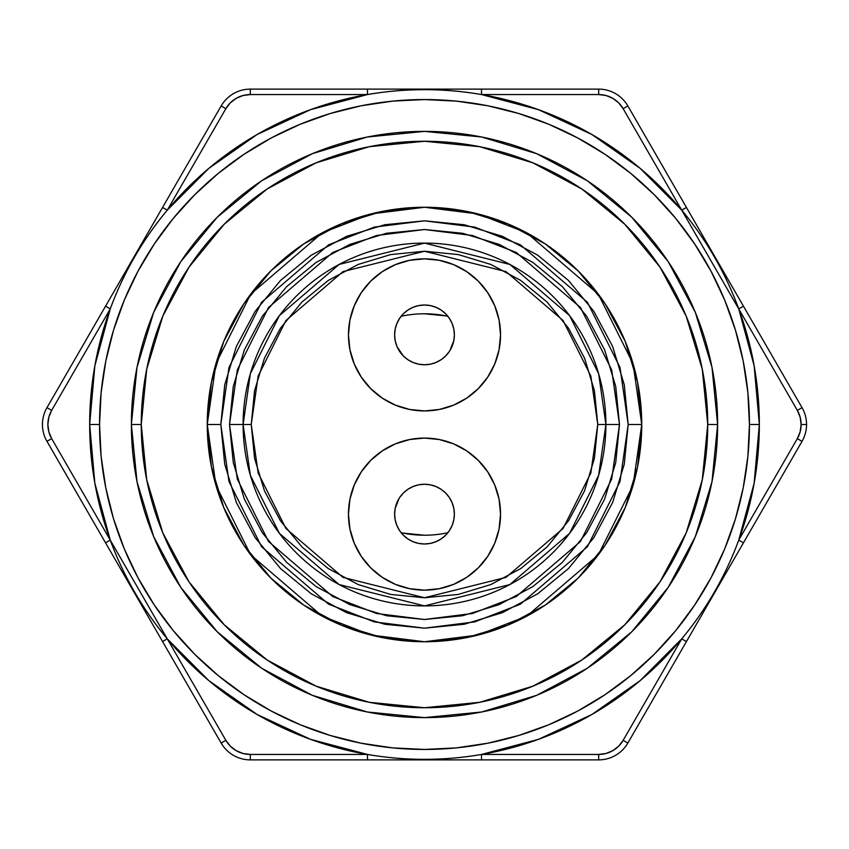 <?xml version="1.0" encoding="UTF-8"?>
<svg xmlns="http://www.w3.org/2000/svg" width="849" height="849" viewBox="0 0 849 849"><rect width="100%" height="100%" fill="white"/><g stroke="black" fill="none" stroke-linecap="round" stroke-linejoin="round"><path stroke-width="1.27" d="M220.825 424.5L228.975 367.468L261.566 302.297L328.659 244.788L374.367 227.097L424.5 220.825L474.633 227.097L520.341 244.788L587.434 302.297L620.025 367.468L628.175 424.5L641.748 424.5L633.057 363.669L598.301 294.147L526.73 232.806L477.976 213.937L424.5 207.252L371.024 213.937L322.27 232.806L250.699 294.147L215.943 363.669L207.252 424.5L220.825 424.5L224.741 384.767L236.33 346.562L255.156 311.35L280.488 280.488L311.35 255.156L346.562 236.33L384.767 224.741L424.5 220.825L464.233 224.741L502.438 236.33L537.65 255.156L568.512 280.488L593.844 311.35L612.67 346.562L624.259 384.767L628.175 424.5L624.259 464.233L612.67 502.438L593.844 537.65L568.512 568.512L537.65 593.844L502.438 612.67L464.233 624.259L424.5 628.175L384.767 624.259L346.562 612.67L311.35 593.844L280.488 568.512L255.156 537.65L236.33 502.438L224.741 464.233L220.825 424.5L207.252 424.5A217.248 217.248 0 0 1 424.5 207.252A217.248 217.248 0 0 1 641.748 424.5A217.248 217.248 0 0 1 424.5 641.748A217.248 217.248 0 0 1 207.252 424.5L211.422 382.114L223.786 341.362L243.865 303.804L270.884 270.884L303.804 243.865L341.362 223.786L382.114 211.422L424.5 207.252L466.886 211.422L507.638 223.786L545.196 243.865L578.116 270.884L605.135 303.804L625.214 341.362L637.578 382.114L641.748 424.5L637.578 466.886L625.214 507.638L605.135 545.196L578.116 578.116L545.196 605.135L507.638 625.214L466.886 637.578L424.5 641.748L382.114 637.578L341.362 625.214L303.804 605.135L270.884 578.116L243.865 545.196L223.786 507.638L211.422 466.886L207.252 424.5L215.943 485.331L250.699 554.853L322.27 616.194L371.024 635.063L424.5 641.748L477.976 635.063L526.73 616.194L598.301 554.853L633.057 485.331L641.748 424.5L628.175 424.5L620.025 481.532L587.434 546.703L520.341 604.212L474.633 621.903L424.5 628.175L374.367 621.903L328.659 604.212L261.566 546.703L228.975 481.532L220.825 424.5M229.517 424.5L251.24 424.5L258.17 375.99L285.901 320.551L342.964 271.627L424.5 251.24L506.036 271.627L563.099 320.551L590.83 375.99L597.76 424.5L619.483 424.5L611.683 479.091L580.483 541.492L516.256 596.539L472.5 613.477L424.5 619.483L376.5 613.477L332.744 596.539L268.517 541.492L237.317 479.091L229.517 424.5L233.263 462.535L244.363 499.116L262.383 532.822L286.633 562.367L316.178 586.617L349.884 604.637L386.465 615.737L424.5 619.483L462.535 615.737L499.116 604.637L532.822 586.617L562.367 562.367L586.617 532.822L604.637 499.116L615.737 462.535L619.483 424.5L615.737 386.465L604.637 349.884L586.617 316.178L562.367 286.633L532.822 262.383L499.116 244.363L462.535 233.263L424.5 229.517L386.465 233.263L349.884 244.363L316.178 262.383L286.633 286.633L262.383 316.178L244.363 349.884L233.263 386.465L229.517 424.5L237.317 369.909L268.517 307.508L332.744 252.461L376.5 235.523L424.5 229.517L472.5 235.523L516.256 252.461L580.483 307.508L611.683 369.909L619.483 424.5L605.899 424.5L598.651 373.709L569.626 315.658L509.867 264.442L424.5 243.101L339.133 264.442L279.374 315.658L250.349 373.709L243.101 424.5A181.399 181.399 0 0 1 424.5 243.101A181.399 181.399 0 0 1 605.899 424.5A181.399 181.399 0 0 1 424.5 605.899A181.399 181.399 0 0 1 243.101 424.5L250.349 475.291L279.374 533.342L339.133 584.558L424.5 605.899L509.867 584.558L569.626 533.342L598.651 475.291L605.899 424.5L597.76 424.5L594.427 390.699L584.568 358.193L568.554 328.245L547.011 301.989L520.755 280.446L490.807 264.432L458.301 254.573L424.5 251.24L390.699 254.573L358.193 264.432L328.245 280.446L301.989 301.989L280.446 328.245L264.432 358.193L254.573 390.699L251.24 424.5L254.573 458.301L264.432 490.807L280.446 520.755L301.989 547.011L328.245 568.554L358.193 584.568L390.699 594.427L424.5 597.76L458.301 594.427L490.807 584.568L520.755 568.554L547.011 547.011L568.554 520.755L584.568 490.807L594.427 458.301L597.76 424.5L590.83 473.01L563.099 528.449L506.036 577.373L424.5 597.76L342.964 577.373L285.901 528.449L258.17 473.01L251.24 424.5L229.517 424.5M447.869 532.726A110.72 110.72 0 0 1 401.131 532.726A110.72 110.72 0 0 0 447.869 532.726M399.667 497.514L403.381 492.993L407.902 489.279L413.07 486.519L418.674 484.821L424.5 484.248L430.326 484.821L435.93 486.519L441.098 489.279L445.619 492.993L449.333 497.514L452.093 502.682L453.801 508.286L454.374 514.112A29.874 29.874 0 0 1 424.5 543.986A29.874 29.874 0 0 1 394.626 514.112L395.199 508.286L399.136 498.342M424.5 438.073L409.664 439.538L395.401 443.868L382.252 450.893L370.737 460.349L361.281 471.874L354.256 485.012L349.926 499.276L348.461 514.112A76.039 76.039 0 0 1 424.5 438.073A76.039 76.039 0 0 1 500.539 514.112A76.039 76.039 0 0 1 424.5 590.151A76.039 76.039 0 0 1 348.461 514.112L349.926 528.948L354.256 543.211L361.281 556.36L370.737 567.885L382.252 577.341L395.401 584.367L409.664 588.686L424.5 590.151L439.336 588.686L453.599 584.367L466.748 577.341L478.263 567.885L487.719 556.36L494.744 543.211L499.074 528.948L500.539 514.112L499.074 499.276L494.744 485.012L487.719 471.874L478.263 460.349L466.748 450.893L453.599 443.868L439.336 439.538L424.5 438.073L434.423 438.731M424.5 410.927L439.336 409.462L453.599 405.132L466.748 398.107L478.263 388.651L487.719 377.126L494.744 363.988L499.074 349.724L500.539 334.888L499.074 320.052L494.744 305.789L487.719 292.64L478.263 281.115L466.748 271.659L453.599 264.633L439.336 260.314L424.5 258.849L409.664 260.314L395.401 264.633L382.252 271.659L370.737 281.115L361.281 292.64L354.256 305.789L349.926 320.052L348.461 334.888A76.039 76.039 0 0 1 424.5 258.849A76.039 76.039 0 0 1 500.539 334.888A76.039 76.039 0 0 1 424.5 410.927A76.039 76.039 0 0 1 348.461 334.888L349.926 349.724L354.256 363.988L361.281 377.126L370.737 388.651L382.252 398.107L395.401 405.132L409.664 409.462L424.5 410.927L414.577 410.269M452.093 323.458L449.333 318.29L452.093 323.458L453.801 329.062L454.374 334.888A29.874 29.874 0 0 1 424.5 364.752A29.874 29.874 0 0 1 394.626 334.888A29.874 29.874 0 0 1 424.5 305.014A29.874 29.874 0 0 1 454.374 334.888L453.801 340.714L449.864 350.658M447.869 316.274A110.72 110.72 0 0 0 401.131 316.274A110.72 110.72 0 0 1 447.869 316.274M382.273 271.648L393.978 265.238M455.881 265.631L466.727 271.648M466.727 577.352L455.022 583.762M393.119 583.369L382.273 577.352M396.908 525.542L399.667 530.71L396.908 525.542L395.199 519.938L394.626 514.112A29.874 29.874 0 0 1 424.5 484.248A29.874 29.874 0 0 1 454.374 514.112L453.801 519.938L452.093 525.542L449.333 530.71L445.619 535.241L441.098 538.956L435.93 541.715L441.098 538.956M407.902 538.956L413.07 541.715L407.902 538.956L403.381 535.241L399.667 530.71M452.093 502.661L451.848 502.109M449.333 351.486L445.619 356.007L441.098 359.721L435.93 362.481L430.326 364.179L424.5 364.752L418.674 364.179L413.07 362.481L407.902 359.721L403.381 356.007L397.152 346.891M441.098 310.044L435.93 307.285L441.098 310.044L445.619 313.759L449.333 318.29M413.07 307.285L407.902 310.044L413.07 307.285L418.674 305.587L424.5 305.014L430.326 305.587L435.93 307.285M399.667 318.29L396.908 323.458L399.667 318.29L403.381 313.759L407.902 310.044M396.908 346.318L395.199 340.714L394.626 334.888L395.199 329.062L396.908 323.458M435.93 541.715L430.326 543.413L424.5 543.986L418.674 543.413L413.07 541.715M402.904 533.087L424.5 535.22M446.096 315.913L424.5 313.78M141.263 424.5A283.237 283.237 0 0 0 424.5 707.737A283.237 283.237 0 0 0 707.737 424.5L717.617 424.5A293.117 293.117 0 0 1 424.5 717.617A293.117 293.117 0 0 1 131.383 424.5L141.263 424.5L146.707 479.759L162.828 532.885L188.998 581.862L224.221 624.779L267.138 660.002L316.115 686.172L369.241 702.293L424.5 707.737L479.759 702.293L532.885 686.172L581.862 660.002L624.779 624.779L660.002 581.862L686.172 532.885L702.293 479.759L707.737 424.5L702.293 369.241L686.172 316.115L660.002 267.138L624.779 224.221L581.862 188.998L532.885 162.828L479.759 146.707L424.5 141.263L369.241 146.707L316.115 162.828L267.138 188.998L224.221 224.221L188.998 267.138L162.828 316.115L146.707 369.241L141.263 424.5L131.383 424.5L137.007 367.32L153.69 312.326L180.784 261.651L217.227 217.227L261.651 180.784L312.326 153.69L367.32 137.007L424.5 131.383L481.68 137.007L536.674 153.69L587.349 180.784L631.773 217.227L668.216 261.651L695.31 312.326L711.993 367.32L717.617 424.5L711.993 481.68L695.31 536.674L668.216 587.349L631.773 631.773L587.349 668.216L536.674 695.31L481.68 711.993L424.5 717.617L367.32 711.993L312.326 695.31L261.651 668.216L217.227 631.773L180.784 587.349L153.69 536.674L137.007 481.68L131.383 424.5A293.117 293.117 0 0 1 424.5 131.383A293.117 293.117 0 0 1 717.617 424.5L707.737 424.5A283.237 283.237 0 0 0 424.5 141.263A283.237 283.237 0 0 0 141.263 424.5M403.126 759.876L598.694 759.876A33.673 33.673 0 0 0 627.846 743.045L623.145 740.328A28.24 28.24 0 0 1 598.694 754.443L481.5 754.443L598.694 754.443L605.995 753.488L612.808 750.665L618.656 746.175L623.145 740.328L681.736 638.841L640.167 680.622L591.912 714.476L538.478 739.341L481.5 754.443A334.835 334.835 0 0 1 367.5 754.443L250.306 754.443A28.24 28.24 0 0 1 225.855 740.328L167.264 638.841A334.835 334.835 0 0 1 110.253 540.102L94.855 483.208L89.665 424.5L99.556 424.5A324.944 324.944 0 0 1 424.5 99.556A324.944 324.944 0 0 1 749.444 424.5L759.335 424.5A334.835 334.835 0 0 0 110.253 308.898A334.835 334.835 0 0 0 89.665 424.5L94.855 365.792L110.253 308.898L51.662 410.375L48.839 417.188L47.884 424.5L48.839 431.812L51.662 438.625L225.855 740.328L230.344 746.175L236.192 750.665L243.005 753.488L250.306 754.443L367.5 754.443L310.522 739.341L257.088 714.476L208.833 680.622L167.264 638.841L162.562 641.557L221.154 743.045A33.673 33.673 0 0 0 250.306 759.876L396.016 759.876M736.316 555.172L802.04 441.331A33.673 33.673 0 0 0 806.55 424.5L801.116 424.5A28.24 28.24 0 0 1 797.338 438.625L802.04 441.331L797.338 438.625L800.161 431.812L801.116 424.5L800.161 417.188L797.338 410.375L738.747 308.898L754.145 365.792L759.335 424.5L754.145 483.208L738.747 540.102L797.338 438.625L800.161 431.812M48.839 431.812L51.662 438.625L46.96 441.331A33.673 33.673 0 0 1 46.96 407.669A33.673 33.673 0 0 0 46.96 441.331L119.815 567.514M725.63 275.32L627.846 105.955A33.673 33.673 0 0 0 598.694 89.124L481.5 89.124L481.5 94.557L598.694 94.557L598.694 89.124L598.694 94.557A28.24 28.24 0 0 1 623.145 108.672L618.656 102.825L612.808 98.335L605.995 95.513L598.694 94.557L481.5 94.557L538.478 109.659L591.912 134.524L640.167 168.378L681.736 210.159L623.145 108.672L681.736 210.159A334.835 334.835 0 0 1 738.747 308.898L681.736 210.159L686.438 207.443L627.846 105.955L623.145 108.672L627.846 105.955A33.673 33.673 0 0 0 598.694 89.124L452.984 89.124M123.37 573.68L221.154 743.045L225.855 740.328L221.154 743.045A33.673 33.673 0 0 0 250.306 759.876L250.306 754.443L250.306 759.876L367.5 759.876L367.5 754.443L367.5 759.876L481.5 759.876L481.5 754.443L481.5 759.876L598.694 759.876L598.694 754.443L598.694 759.876A33.673 33.673 0 0 0 627.846 743.045L686.438 641.557L681.736 638.841L623.145 740.328L627.846 743.045L743.448 542.819L738.747 540.102A334.835 334.835 0 0 0 759.335 424.5L749.444 424.5A324.944 324.944 0 0 1 424.5 749.444A324.944 324.944 0 0 1 99.556 424.5L101.116 456.348L105.796 487.899L113.543 518.824L124.283 548.857L137.92 577.681L154.316 605.029L173.313 630.648L194.729 654.271L218.352 675.687L243.971 694.684L271.319 711.08L300.143 724.717L330.176 735.457L361.101 743.204L392.652 747.884L424.5 749.444L456.348 747.884L487.899 743.204L518.824 735.457L548.857 724.717L577.681 711.08L605.029 694.684L630.648 675.687L654.271 654.271L675.687 630.648L694.684 605.029L711.08 577.681L724.717 548.857L735.457 518.824L743.204 487.899L747.884 456.348L749.444 424.5L747.884 392.652L743.204 361.101L735.457 330.176L724.717 300.143L711.08 271.319L694.684 243.971L675.687 218.352L654.271 194.729L630.648 173.313L605.029 154.316L577.681 137.92L548.857 124.283L518.824 113.543L487.899 105.796L456.348 101.116L424.5 99.556L392.652 101.116L361.101 105.796L330.176 113.543L300.143 124.283L271.319 137.92L243.971 154.316L218.352 173.313L194.729 194.729L173.313 218.352L154.316 243.971L137.92 271.319L124.283 300.143L113.543 330.176L105.796 361.101L101.116 392.652L99.556 424.5L89.665 424.5A334.835 334.835 0 0 0 110.253 540.102L105.552 542.819L110.253 540.102L51.662 438.625A28.24 28.24 0 0 1 51.662 410.375L110.253 308.898A334.835 334.835 0 0 1 167.264 210.159L208.833 168.378L257.088 134.524L310.522 109.659L367.5 94.557L250.306 94.557L243.005 95.513L236.192 98.335L230.344 102.825L225.855 108.672L167.264 210.159L162.562 207.443L148.299 232.138M800.161 417.188L797.338 410.375A28.24 28.24 0 0 1 801.116 424.5L806.55 424.5A33.673 33.673 0 0 1 802.04 441.331L743.448 542.819L738.747 540.102A334.835 334.835 0 0 1 681.736 638.841L686.438 641.557L700.701 616.862M112.684 293.828L46.96 407.669L51.662 410.375L48.839 417.188M704.256 610.696L729.206 567.493M797.338 410.375L681.736 210.159L686.438 207.443L743.448 306.181L738.747 308.898L743.448 306.181L802.04 407.669L797.338 410.375L802.04 407.669A33.673 33.673 0 0 1 806.55 424.5A33.673 33.673 0 0 0 802.04 407.669L729.185 281.486M445.874 89.124L250.306 89.124L250.306 94.557L367.5 94.557A334.835 334.835 0 0 1 481.5 94.557L481.5 89.124L367.5 89.124L367.5 94.557L367.5 89.124L250.306 89.124A33.673 33.673 0 0 0 221.154 105.955L46.96 407.669L51.662 410.375M144.744 238.304L119.794 281.507M221.154 105.955A33.673 33.673 0 0 1 250.306 89.124L250.306 94.557A28.24 28.24 0 0 0 225.855 108.672L221.154 105.955L162.562 207.443L167.264 210.159L225.855 108.672L221.154 105.955M797.338 438.625L738.747 540.102A334.835 334.835 0 0 1 167.264 638.841L162.562 641.557L46.96 441.331L51.662 438.625M110.253 308.898L105.552 306.181L110.253 308.898M110.253 540.102L167.264 638.841A334.835 334.835 0 0 1 110.253 540.102"/></g></svg>
